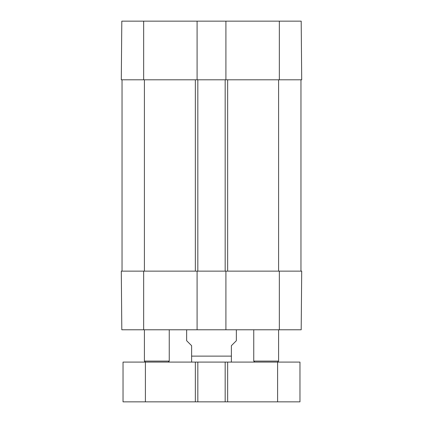 <?xml version="1.0" encoding="UTF-8"?>
<svg xmlns="http://www.w3.org/2000/svg" width="423" height="423" viewBox="0 0 423 423"><rect width="100%" height="100%" fill="white"/><g stroke="black" fill="none" stroke-linecap="round" stroke-linejoin="round"><path stroke-width="0.63" d="M143.661 21.15L121.808 21.15L121.295 79.794L197.086 79.794L197.086 21.15L143.661 21.15L143.661 79.794M301.192 21.15L225.914 21.15L225.914 79.794L301.705 79.794L301.192 21.15L301.705 79.794M197.086 21.15L225.914 21.15M121.47 59.664L121.364 72.185M279.339 329.787L301.192 329.787L301.705 271.138L225.914 271.138L225.914 329.787L279.339 329.787L279.339 271.138M225.914 329.787L197.086 329.787L197.086 271.138L121.295 271.138L121.808 329.787L197.086 329.787M122.041 79.794L122.041 271.138M197.086 271.138L225.914 271.138M300.959 79.794L300.959 271.138M225.914 79.794L225.168 79.794L225.168 271.138M225.168 79.794L197.832 79.794L197.832 271.138M197.832 79.794L197.086 79.794M230.387 362.088L231.381 362.009L231.381 345.691L236.351 340.721L236.351 329.787M186.649 329.787L186.649 340.721L191.619 345.691L191.619 362.009L192.613 362.088M168.259 362.088L169.253 361.094L144.407 361.094L145.401 362.088L123.035 362.088L123.035 401.85L299.965 401.85L299.965 362.088L145.401 362.088L145.401 401.85M225.168 362.088L225.168 401.85M197.832 362.088L197.832 401.85M254.741 362.088L253.747 361.094L278.593 361.094L278.593 329.787M253.747 361.094L253.747 329.787M279.339 79.794L279.339 21.15M143.661 271.138L143.661 329.787M278.593 79.794L278.593 271.138M227.653 79.794L227.653 271.138M195.347 79.794L195.347 271.138M144.407 271.138L144.407 79.794M191.619 356.124L231.381 356.124M278.593 361.094L277.599 362.088L277.599 401.85M227.653 362.088L227.653 401.85M195.347 362.088L195.347 401.85M169.253 361.094L169.253 329.787M144.407 361.094L144.407 329.787"/></g></svg>
